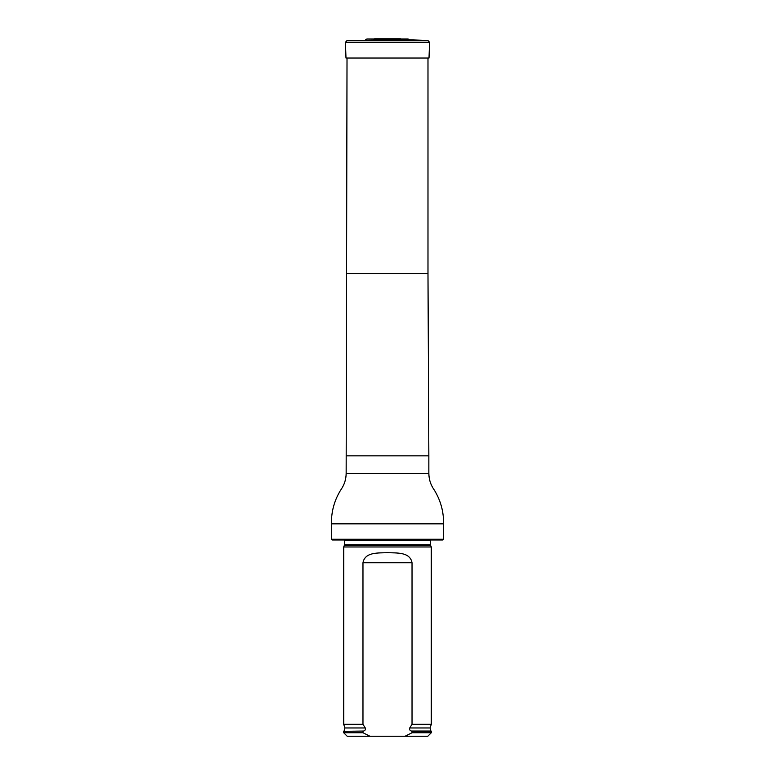 <?xml version="1.0" encoding="UTF-8"?>
<svg xmlns="http://www.w3.org/2000/svg" width="775" height="775" viewBox="0 0 775 775"><rect width="100%" height="100%" fill="white"/><g stroke="black" fill="none" stroke-linecap="round" stroke-linejoin="round"><path stroke-width="1.16" d="M331.419 539.264L443.581 539.264L442.883 539.972L332.117 539.972L331.419 539.264L331.419 523.842C331.264 511.277 334.509 499.788 341.145 489.364C344.439 484.54 346.105 479.212 346.154 473.37L347.016 58.028M344.429 545.406L430.571 545.406L431.297 546.976L343.703 546.976L344.565 544.815L344.458 539.972M369.975 736.25L362.971 732.743L343.703 732.743L347.2 736.25L427.8 736.25L431.297 732.743L431.297 731.338L412.029 731.338L412.029 732.743L431.297 732.743M412.029 732.743L405.025 736.25M343.703 732.743L343.703 731.338L363.62 731.048C365.219 730.457 365.761 729.42 365.277 727.958L362.971 724.334L362.971 562.747C364.948 551.81 378.336 553.098 387.49 552.672C396.635 553.098 410.043 551.8 412.029 562.747L412.029 724.334L409.723 727.958C409.239 729.42 409.781 730.457 411.38 731.048L412.029 731.338M362.971 732.743L362.971 731.338M362.971 724.334L343.703 724.334L343.703 546.976M409.723 727.958L430.057 727.958L431.297 724.334L412.029 724.334M431.297 724.334L431.297 546.976M365.451 39.816L366.856 39.021L408.144 39.021L409.549 39.816L347.132 40.455L427.868 40.455L429.563 42.267L345.437 42.267L347.132 40.455M408.144 39.021L366.856 39.021M345.437 42.267L345.989 58.028L429.011 58.028L429.563 42.267M347.016 273.585L427.984 273.585L427.984 58.028M346.154 455.845L428.846 455.845L427.984 273.585M346.154 473.37L428.846 473.37L428.846 455.845M331.419 523.842L443.581 523.842C443.746 511.5 440.578 500.117 434.068 489.684C430.648 484.811 428.914 479.376 428.846 473.37M430.571 545.406L430.435 544.815L344.565 544.815M430.435 544.815L430.435 540.495L344.565 540.495M363.62 731.048L343.703 731.338M430.057 727.958L430.939 731.048L411.38 731.048M365.277 727.958L344.943 727.958L344.061 731.048M412.029 562.747L362.971 562.747M443.581 539.264L443.581 523.842M430.435 540.495L430.542 539.972M344.943 727.958L343.703 724.334M399.9 38.779L374.625 38.75L400.491 38.75M409.549 39.816L427.868 40.455"/></g></svg>
